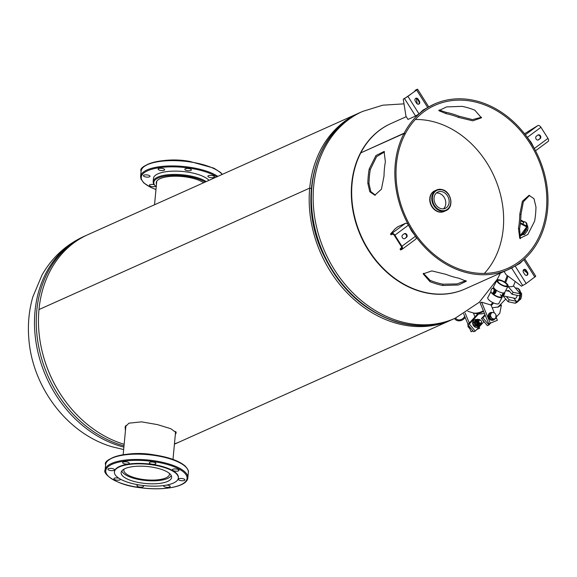 <?xml version="1.0" encoding="UTF-8"?>
<svg xmlns="http://www.w3.org/2000/svg" width="577" height="577" viewBox="0 0 577 577"><rect width="100%" height="100%" fill="white"/><g stroke="black" fill="none" stroke-linecap="round" stroke-linejoin="round"><path stroke-width="0.87" d="M125.382 426.288L125.627 428.653M175.336 434.467L176.252 432.721L170.857 428.74L157.507 424.622L141.495 421.852L128.916 423.186L125.108 426.98L125.433 430.687M175.531 432.447L175.935 431.87M359.622 112.775A113.294 91.772 65.8 0 0 358.526 113.258A113.294 91.772 65.8 0 0 309.712 188.102A113.294 91.772 65.8 0 0 352.042 297.674A113.294 91.772 65.8 0 0 451.272 319.99A113.294 91.772 65.8 0 0 452.354 319.492M311.154 188.535L309.712 188.102L311.154 188.542M358.526 113.258L87.798 234.709A113.294 91.772 65.8 0 0 38.984 309.56L309.712 188.102L38.984 309.56A113.294 91.772 65.8 0 0 124.149 444.304M174.449 443.864A113.294 91.772 65.8 0 0 180.543 441.448L451.272 319.99M465.156 288.926A90.632 73.416 -114.2 0 1 419.847 291.291A90.632 73.416 -114.2 0 1 351.732 183.5A90.632 73.416 -114.2 0 1 390.961 123.543M507.19 275.517A48.151 23.13 106.7 0 1 504.781 282.11A48.151 23.13 106.7 0 0 507.19 275.517M492.787 302.579A48.151 23.13 106.7 0 1 490.666 304.916A48.151 23.13 106.7 0 0 492.787 302.579M483.36 310.751A48.151 23.13 106.7 0 1 473.407 313.008A48.151 23.13 106.7 0 0 483.36 310.751M464.665 316.239A5.193 4.212 -32.6 0 1 458.585 319.903A5.193 4.212 -32.6 0 1 455.707 318.215A5.193 4.212 -32.6 0 1 455.606 318.05L455.707 318.215M465.134 317.364A6.268 5.085 -32.6 0 1 459.847 320.805A6.268 5.085 -32.6 0 1 454.799 318.792A6.268 5.085 -32.6 0 1 454.618 318.49L454.799 318.792M464.673 316.261A5.215 4.227 -32.6 0 1 464.456 316.73A5.215 4.227 -32.6 0 1 459.948 319.889A5.215 4.227 -32.6 0 1 455.585 318.057M467.803 311.291L473.385 312.965L475.008 316.874M479.162 326.87L479.725 328.226L476.847 329.373M476.732 329.496L479.725 328.226M473.046 330.96L471.099 331.739L468.517 325.522M468.048 324.389L463.677 313.859M472.996 330.902L472.613 331.054L472.109 329.835M471.099 331.739L472.613 331.054M469.289 323.048L465.12 313.001M475.967 324.397A2.358 1.911 -114.2 0 1 475.967 325.096M469.317 323.978L467.803 324.656L473.724 331.782L475.239 331.104L469.317 323.978L478.658 313.895L477.136 314.573L477.951 314.66M467.803 324.656L477.136 314.573M482.011 313.874L478.658 313.895M477.439 322.175A2.358 1.911 -114.2 0 1 477.958 323.329M483.959 321.692L475.239 331.104M479.465 325.529A4.01 3.246 -114.2 0 1 478.044 326.993A4.01 3.246 -114.2 0 1 476.047 327.094A4.01 3.246 -114.2 0 1 473.082 323.502A4.01 3.246 -114.2 0 1 474.756 319.672A4.01 3.246 -114.2 0 1 476.753 319.571A4.01 3.246 -114.2 0 1 476.797 319.586L475.159 321.836L476.285 324.901L479.033 325.724L480.944 324.108A2.835 2.294 -114.2 0 1 478.759 324.815A2.835 2.294 -114.2 0 1 476.826 322.875A2.835 2.294 -114.2 0 1 477.078 320.213A2.835 2.294 -114.2 0 1 480.107 319.947M477.85 327.072A4.01 3.246 -114.2 0 1 477.655 327.166A4.01 3.246 -114.2 0 1 475.664 327.267A4.01 3.246 -114.2 0 1 472.693 323.675A4.01 3.246 -114.2 0 1 474.373 319.846A4.01 3.246 -114.2 0 1 474.568 319.766M476.097 321.389A2.005 1.623 -114.2 0 1 476.58 321.454A2.005 1.623 -114.2 0 1 476.631 321.468M475.917 325.089A2.005 1.623 -114.2 0 1 475.881 325.067L474.979 325.486L477.727 326.308L478.816 325.695M474.885 322.204A2.005 1.623 -114.2 0 1 475.188 321.771M469.88 328.803L467.969 326.64L468.026 324.93M468.827 326.257L467.969 326.64M478.888 321.209A1.543 1.248 -114.2 0 1 481.47 322.067A1.543 1.248 -114.2 0 1 478.888 321.209M481.571 322.233A1.868 1.515 65.8 0 0 478.441 321.201A1.868 1.515 65.8 0 0 481.571 322.233M479.631 323.394A1.543 1.248 -114.2 0 1 478.506 320.884M480.352 323.618A1.89 1.529 -114.2 0 1 479.249 323.719A1.89 1.529 -114.2 0 1 477.879 321.93A1.89 1.529 -114.2 0 1 478.816 320.192M480.691 323.452A1.89 1.529 -114.2 0 1 479.509 323.603A1.89 1.529 -114.2 0 1 478.131 321.764A1.89 1.529 -114.2 0 1 479.162 320.047M480.078 323.74A1.89 1.529 -114.2 0 1 478.946 323.856A1.89 1.529 -114.2 0 1 477.576 322.053A1.89 1.529 -114.2 0 1 478.535 320.314M478.636 322.745L478.29 321.483M476.595 319.802L475.477 320.177L473.854 322.42L474.979 325.486M476.378 319.773L474.756 322.016L473.854 322.42M474.756 322.016L475.881 325.082L478.629 325.904M481.398 322.81A2.835 2.294 -114.2 0 1 480.944 324.108L481.348 323.17M479.855 323.848A1.89 1.529 -114.2 0 1 478.845 323.935A1.89 1.529 -114.2 0 1 477.439 322.19A1.89 1.529 -114.2 0 1 478.311 320.408M481.557 323.077L481.492 322.586M476.782 319.593L477.684 319.182L476.061 321.432L477.186 324.498L476.285 324.901M477.186 324.498L479.934 325.32M476.061 321.432L475.159 321.836M482.956 320.12L484.132 321.778M490.594 314.811A3.303 2.676 -114.2 0 1 493.732 312.647A3.303 2.676 -114.2 0 1 496.133 316.636A3.303 2.676 -114.2 0 1 492.996 318.8A3.303 2.676 -114.2 0 1 490.594 314.811M495.766 318.482L491.698 319.831L489.137 317.141L489.563 313.592L490.652 313.109L490.226 316.658L492.787 319.348L495.766 318.482L495.96 315.028M489.137 317.141L490.226 316.658M491.698 319.831L492.787 319.348M482.718 320.076A1.543 1.248 65.8 0 0 483.504 321.223M490.226 312.741A4.01 3.246 65.8 0 0 490.032 312.821A4.01 3.246 65.8 0 0 488.351 316.65A4.01 3.246 65.8 0 0 491.323 320.242A4.01 3.246 65.8 0 0 493.313 320.141A4.01 3.246 65.8 0 0 493.508 320.047M492.462 312.561A4.01 3.246 65.8 0 0 492.412 312.546A4.01 3.246 65.8 0 0 490.414 312.647A4.01 3.246 65.8 0 0 488.741 316.477A4.01 3.246 65.8 0 0 491.705 320.069A4.01 3.246 65.8 0 0 493.703 319.968A4.01 3.246 65.8 0 0 494.936 318.85M490.363 316.095A2.005 1.623 65.8 0 0 490.551 316.91M482.956 317.862L481.442 318.54L487.363 325.666L488.878 324.988L482.956 317.862L485.271 315.359M492.289 307.779L498.449 306.928L501.42 304.973L497.677 307.238M481.442 318.54L484.997 314.696M501.42 304.973L499.826 313.167L496.105 317.184M490.674 323.055L488.878 324.988M496.069 317.09L497.403 320.3L490.291 323.127L481.607 302.204L491.063 305.038L494.345 312.929M481.607 302.204L480.093 302.882L488.777 323.805L497.403 320.3M488.777 323.805L490.291 323.127M520.036 235.834A7.551 4.01 -62.4 0 0 524.507 232.632A7.551 4.01 -62.4 0 0 525.625 222.21L525.056 221.914A7.551 4.01 -62.4 0 0 523.389 221.719M520.447 235.279A7.551 4.01 -62.4 0 0 523.938 232.336A7.551 4.01 -62.4 0 0 526.246 227.526M526.448 226.494A7.551 4.01 -62.4 0 0 525.056 221.914M527.111 225.607L527.688 225.91L527.977 228.29L527.638 230.331L524.493 234.594L522.611 234.623M523.332 233.988L524.493 234.594M526.224 229.596L527.638 230.331M522.712 224.042L523.88 222.477L520.634 220.782M523.88 222.477L523.13 221.316L520.692 220.039M520.353 223.58L526.707 226.905L525.964 225.737L520.44 222.852M526.707 226.905L519.401 236.678M500.122 280.458A5.193 1.738 -152.1 0 1 505.149 282.824A5.193 1.738 -152.1 0 1 507.082 285.637A5.193 1.738 -152.1 0 1 504.861 285.954A5.193 1.738 -152.1 0 1 499.833 283.588A5.193 1.738 -152.1 0 1 497.901 280.775A5.193 1.738 -152.1 0 1 500.122 280.458M495.333 289.466L495.65 290.281M495.73 290.642L494.72 293.239M494.525 293.332L493.703 293.484M501.802 295.604A6.268 2.099 -152.1 0 1 502.199 297.148L498.874 303.43A6.268 2.099 -152.1 0 1 497.172 303.956A6.268 2.099 -152.1 0 1 490.645 301.331A6.268 2.099 -152.1 0 1 487.789 297.566L490.984 291.544M502.199 297.148A6.268 2.099 -152.1 0 1 500.504 297.674A6.268 2.099 -152.1 0 1 492.094 293.498M501.319 296.506A5.215 1.745 -152.1 0 1 499.855 297.09A5.215 1.745 -152.1 0 1 492.938 293.693A2.835 1.738 101.9 0 1 492.744 293.657M508.034 286.142L504.702 292.431A6.268 2.099 -152.1 0 1 499.675 292.056A6.268 2.099 -152.1 0 1 493.89 287.916A6.268 2.099 -152.1 0 1 493.623 286.56L496.948 280.271A6.268 2.099 -152.1 0 1 501.976 280.638A6.268 2.099 -152.1 0 1 507.76 284.786A6.268 2.099 -152.1 0 1 508.034 286.142A6.268 2.099 -152.1 0 1 503.007 285.766A6.268 2.099 -152.1 0 1 497.223 281.626A6.268 2.099 -152.1 0 1 496.948 280.271M506.866 284.519A5.215 1.745 -152.1 0 1 504.132 285.774A5.215 1.745 -152.1 0 1 498.11 281.893A5.215 1.745 -152.1 0 1 500.843 280.631A5.215 1.745 -152.1 0 1 506.866 284.519M515.535 302.99A7.551 4.638 -78.1 0 0 520.209 297.177A7.551 4.638 -78.1 0 0 519.149 289.322A7.551 4.638 -78.1 0 0 517.367 288.219A7.551 4.638 -78.1 0 0 517.071 288.175M515.744 302.593A7.551 4.638 -78.1 0 0 520.014 294.53M520.014 293.419A7.551 4.638 -78.1 0 0 518.564 289.2A7.551 4.638 -78.1 0 0 516.783 288.096A7.551 4.638 -78.1 0 0 515.449 288.125M514.533 298.237A3.065 1.882 -78.1 0 0 514.9 298.511M513.948 298.114A3.065 1.882 -78.1 0 0 515.896 298.071A3.065 1.882 -78.1 0 0 517.158 295.352M495.052 289.791A2.38 1.464 101.9 0 1 494.46 292.589M494.965 289.135A2.835 1.738 101.9 0 1 494.785 292.142A2.835 1.738 101.9 0 1 492.953 293.693M495.03 292.712A2.38 1.464 101.9 0 1 493.825 293.419A2.38 1.464 101.9 0 1 493.804 293.419M496.198 290.13A2.835 1.738 101.9 0 1 494.006 293.909M495.665 289.733A2.835 1.738 101.9 0 1 495.686 291.111A2.835 1.738 101.9 0 1 493.515 293.808A2.835 1.738 101.9 0 1 493.349 293.787A2.835 1.738 101.9 0 1 493.075 293.693M495.571 289.661A2.835 1.738 101.9 0 1 495.6 291.089A2.835 1.738 101.9 0 1 493.27 293.772A2.835 1.738 101.9 0 1 493.032 293.693M520.367 291.897L521.63 293.599L521.55 296.354L520.822 298.973L518.297 301.093M515.059 298.497L515.117 298.359A2.835 1.738 -78.1 0 0 515.427 298.381M520.584 293.383L521.63 293.599M519.682 298.735L520.822 298.973M503.512 292.957A2.835 1.738 101.9 0 1 501.932 295.359M501.377 295.46A2.835 1.738 101.9 0 1 500.281 294.609M503.57 292.957A2.38 1.464 101.9 0 1 502.971 294.378M503.598 292.957A2.835 1.738 101.9 0 1 501.896 295.417M504.168 292.842A2.38 1.464 101.9 0 1 502.336 295.208A2.38 1.464 101.9 0 1 502.315 295.2M504.204 292.827A2.835 1.738 101.9 0 1 502.026 295.597A2.835 1.738 101.9 0 1 501.817 295.568M504.731 292.373A2.835 1.738 101.9 0 1 504.68 293.001A2.835 1.738 101.9 0 1 502.351 295.676A2.835 1.738 101.9 0 1 502.113 295.597M493.948 290.786A2.38 1.464 101.9 0 1 492.563 292.986A2.38 1.464 101.9 0 1 491.056 291.94A2.38 1.464 101.9 0 1 491.005 290.635A2.38 1.464 101.9 0 1 491.669 289.012A2.38 1.464 101.9 0 1 493.357 288.565A2.38 1.464 101.9 0 1 493.948 290.786M491.092 292.077A2.813 1.731 -78.1 0 0 491.128 292.236A2.813 1.731 -78.1 0 0 492.917 293.462A2.813 1.731 -78.1 0 0 494.547 290.873A2.813 1.731 -78.1 0 0 493.847 288.248A2.813 1.731 -78.1 0 0 491.856 288.774A2.813 1.731 -78.1 0 0 491.763 288.904M493.587 288.089A2.835 1.738 101.9 0 1 493.703 288.089A2.835 1.738 101.9 0 1 494.071 288.175M494.842 289.027A2.835 1.738 101.9 0 1 494.727 292.07A2.835 1.738 101.9 0 1 492.866 293.671A2.835 1.738 101.9 0 1 492.433 293.556M506.31 296.513A3.303 2.027 -78.1 0 0 506.325 296.528L509.13 299.78L516.422 301.309L513.624 298.064A3.303 2.027 101.9 0 1 513.602 298.042M512.044 294.277L513.083 292.308L520.382 293.844L519.336 295.806L512.044 294.277L509.239 291.024A3.303 2.027 -78.1 0 0 508.467 290.541A3.303 2.027 -78.1 0 0 507.183 290.902M509.13 299.78L508.092 301.742L515.384 303.278L516.422 301.309M520.382 293.844L513.912 286.343L513.184 286.192A18.882 6.325 27.9 0 1 508.128 286.56L513.083 292.308M508.092 301.742L503.13 295.994M156.482 184.099A25.381 8.532 5.4 0 1 156.259 182.642A25.381 8.532 5.4 0 1 185.909 176.959A25.381 8.532 5.4 0 1 203.652 182.736M208.975 180.349A28.561 9.607 -174.6 0 0 186.84 171.96A28.561 9.607 -174.6 0 0 153.468 178.358L153.157 181.676A28.561 9.607 5.4 0 1 186.522 175.278A28.561 9.607 5.4 0 1 206.205 181.589M211.745 175.495A3.303 1.111 -174.6 0 0 207.879 176.237A3.303 1.111 -174.6 0 0 210.598 177.601A3.303 1.111 -174.6 0 0 214.464 176.858A3.303 1.111 -174.6 0 0 211.745 175.495M188.672 168.585A3.303 1.111 -174.6 0 0 184.813 169.321A3.303 1.111 -174.6 0 0 187.532 170.684A3.303 1.111 -174.6 0 0 191.391 169.948A3.303 1.111 -174.6 0 0 188.672 168.585M161.971 168.354A3.303 1.111 -174.6 0 0 158.112 169.097A3.303 1.111 -174.6 0 0 160.832 170.46A3.303 1.111 -174.6 0 0 164.69 169.717A3.303 1.111 -174.6 0 0 161.971 168.354M147.279 174.946A3.303 1.111 -174.6 0 0 143.421 175.689A3.303 1.111 -174.6 0 0 146.14 177.045A3.303 1.111 -174.6 0 0 149.998 176.31A3.303 1.111 -174.6 0 0 147.279 174.946M153.994 184.64A3.303 1.111 -174.6 0 0 153.208 184.496A3.303 1.111 -174.6 0 0 149.349 185.231A3.303 1.111 -174.6 0 0 152.061 186.595A3.303 1.111 -174.6 0 0 155.487 186.342M124.091 469.094A22.907 7.703 -174.6 0 0 123.846 469.981A22.907 7.703 -174.6 0 0 142.692 479.422A22.907 7.703 -174.6 0 0 169.45 474.287A22.907 7.703 -174.6 0 0 169.378 473.371M121.848 470.882A25.02 8.417 -174.6 0 0 142.324 480.093A25.02 8.417 -174.6 0 0 171.246 475.549M140.831 485.214A32.103 10.797 5.4 0 1 114.419 471.979A32.103 10.797 5.4 0 1 151.924 464.788A32.103 10.797 5.4 0 1 178.336 478.023A32.103 10.797 5.4 0 1 140.831 485.214M114.448 471.762A32.103 10.797 5.4 0 1 114.462 471.539A32.103 10.797 5.4 0 1 151.967 464.348A32.103 10.797 5.4 0 1 178.372 477.583A32.103 10.797 5.4 0 1 178.351 477.799M141.992 483.072A25.381 8.532 -174.6 0 0 171.643 477.388A25.381 8.532 -174.6 0 0 150.763 466.93A25.381 8.532 -174.6 0 0 121.112 472.613A25.381 8.532 -174.6 0 0 141.992 483.072M138.603 484.86A3.303 1.111 -174.6 0 0 136.929 485.661A3.303 1.111 -174.6 0 0 139.648 487.024A3.303 1.111 -174.6 0 0 143.514 486.281A3.303 1.111 -174.6 0 0 142.75 485.466M118.949 478.275A3.303 1.111 -174.6 0 0 117.722 478.008A3.303 1.111 -174.6 0 0 113.864 478.744A3.303 1.111 -174.6 0 0 116.583 480.107A3.303 1.111 -174.6 0 0 120.442 479.372A3.303 1.111 -174.6 0 0 120.398 479.141M110.654 470.565A3.303 1.111 -174.6 0 0 114.513 469.822A3.303 1.111 -174.6 0 0 111.794 468.459A3.303 1.111 -174.6 0 0 107.935 469.202A3.303 1.111 -174.6 0 0 110.654 470.565M125.346 463.973A3.303 1.111 -174.6 0 0 129.205 463.23A3.303 1.111 -174.6 0 0 126.486 461.867A3.303 1.111 -174.6 0 0 122.627 462.61A3.303 1.111 -174.6 0 0 125.346 463.973M152.047 464.196A3.303 1.111 -174.6 0 0 155.905 463.461A3.303 1.111 -174.6 0 0 153.186 462.098A3.303 1.111 -174.6 0 0 149.328 462.833A3.303 1.111 -174.6 0 0 152.047 464.196M175.112 471.113A3.303 1.111 -174.6 0 0 178.978 470.37A3.303 1.111 -174.6 0 0 176.259 469.007A3.303 1.111 -174.6 0 0 172.4 469.75A3.303 1.111 -174.6 0 0 175.112 471.113M181.041 480.655A3.303 1.111 -174.6 0 0 184.9 479.92A3.303 1.111 -174.6 0 0 182.181 478.557A3.303 1.111 -174.6 0 0 178.322 479.299A3.303 1.111 -174.6 0 0 181.041 480.655M163.846 485.546A3.303 1.111 -174.6 0 0 163.63 485.884A3.303 1.111 -174.6 0 0 166.349 487.248A3.303 1.111 -174.6 0 0 170.215 486.512A3.303 1.111 -174.6 0 0 167.496 485.149A3.303 1.111 -174.6 0 0 166.717 485.069M442.379 191.759A8.972 7.263 65.8 0 0 437.914 191.982A8.972 7.263 65.8 0 0 434.156 200.544A8.972 7.263 65.8 0 0 440.785 208.578A8.972 7.263 65.8 0 0 445.256 208.355A8.972 7.263 65.8 0 0 449.007 199.793A8.972 7.263 65.8 0 0 442.379 191.759M443.461 208.838A8.972 7.263 65.8 0 0 445.408 200.19A8.972 7.263 65.8 0 0 439.032 193.259A8.972 7.263 65.8 0 0 436.356 192.999M442.501 189.703A11.331 9.174 -114.2 0 1 450.738 199.894A11.331 9.174 -114.2 0 1 445.978 210.612L444.261 211.384A11.331 9.174 -114.2 0 1 438.621 211.665A11.331 9.174 -114.2 0 1 430.247 201.517A11.331 9.174 -114.2 0 1 434.986 190.706L434.669 190.85A11.331 9.174 -114.2 0 1 434.827 190.785M444.102 211.449A11.331 9.174 -114.2 0 1 443.944 211.528L444.261 211.384A11.331 9.174 -114.2 0 1 438.621 211.672A11.331 9.174 -114.2 0 1 430.24 201.524A11.331 9.174 -114.2 0 1 434.986 190.713L436.702 189.941A11.331 9.174 -114.2 0 1 442.343 189.653M443.944 211.528A11.331 9.174 -114.2 0 1 438.304 211.809A11.331 9.174 -114.2 0 1 429.93 201.661A11.331 9.174 -114.2 0 1 434.669 190.85M385.371 161.726A90.632 73.416 65.8 0 0 384.008 176.108L381.44 189.184L374.826 195.199L369.821 191.773L367.845 183.363A90.632 73.416 -114.2 0 1 369.208 168.982L375.937 155.552L384.073 151.477L385.371 161.726M508.525 269.473L465.336 288.846A90.632 73.416 -114.2 0 1 420.207 291.133A90.632 73.416 -114.2 0 1 360.798 152.869L403.979 133.496A90.632 73.416 -114.2 0 0 463.389 271.753A90.632 73.416 -114.2 0 0 508.525 269.473A90.632 73.416 -114.2 0 0 546.462 182.988A90.632 73.416 -114.2 0 0 479.458 101.804A90.632 73.416 -114.2 0 0 434.33 104.084A90.632 73.416 -114.2 0 0 404.145 133.186L405.162 133.994A89.269 72.313 -114.2 0 1 434.885 105.331A89.269 72.313 -114.2 0 1 479.336 103.088A89.269 72.313 -114.2 0 1 545.33 183.046A89.269 72.313 -114.2 0 1 507.962 268.226A89.269 72.313 -114.2 0 1 463.511 270.476A89.269 72.313 -114.2 0 1 404.996 134.304L403.979 133.496M436.371 283.877A90.632 73.416 -114.2 0 1 429.952 281.641L423.165 273.859L431.856 270.901L446.115 274.392A90.632 73.416 65.8 0 0 452.534 276.628A90.632 73.416 65.8 0 0 459.003 278.251L466.31 281.251L458.463 284.988L442.84 285.507A90.632 73.416 -114.2 0 1 436.371 283.877M439.039 109.969L445.963 112.306A90.632 73.416 -114.2 0 1 452.433 113.929A90.632 73.416 -114.2 0 1 458.845 116.165L472.513 119.605L481.557 117.239M529.585 195.387L523.346 201.791L520.959 214.449A90.632 73.416 -114.2 0 1 519.596 228.824L520.375 238.669M535.968 206.963L533.985 198.668L529.03 195.343L522.409 201.243L519.805 214.211A89.269 72.313 -114.2 0 1 518.463 228.377L519.769 238.424L527.861 234.457L534.627 221.121A89.269 72.313 65.8 0 0 535.968 206.963M452.31 115.212A89.269 72.313 -114.2 0 1 458.628 117.412L472.844 120.831L481.427 117.823L474.792 110.164A89.269 72.313 65.8 0 0 468.474 107.957A89.269 72.313 65.8 0 0 462.105 106.356L446.548 106.918L438.801 110.654L445.942 113.611A89.269 72.313 -114.2 0 1 452.31 115.212M465.927 280.588L457.034 283.927L442.862 284.194A89.269 72.313 -114.2 0 1 436.493 282.593A89.269 72.313 -114.2 0 1 430.175 280.393L423.41 273.318M415.303 119.504A89.269 72.313 -114.2 0 1 436.147 122.461A89.269 72.313 -114.2 0 1 498.629 188.102A89.269 72.313 -114.2 0 1 484.355 273.426M375.382 195.17L370.787 191.557L368.999 183.594A89.269 72.313 -114.2 0 1 370.34 169.429L376.601 156.655L384.592 151.888M361.152 152.71L404.145 133.186M360.957 152.559A90.632 73.416 -114.2 0 1 391.141 123.464L406.251 116.684M390.514 233.981L391.776 233.418A2.899 1.673 53.6 0 1 394.87 235.156L408.509 225.088A2.899 1.673 -126.4 0 0 405.415 223.342L397.841 226.739L395.36 228.571L390.514 233.981L391.047 234.832L392.317 234.269A1.89 1.089 53.6 0 1 394.329 235.402L401.354 246.516A1.89 1.089 53.6 0 1 401.462 248.485A1.89 1.089 53.6 0 1 401.347 248.557L401.88 249.408A2.899 1.673 53.6 0 0 402.061 249.3A2.899 1.673 53.6 0 0 401.895 246.271L394.87 235.156M415.527 239.332A2.899 1.673 -126.4 0 0 415.707 239.231A2.899 1.673 -126.4 0 0 415.534 236.202L411.552 230.988L408.509 225.088M401.57 248.911L400.618 249.978L401.88 249.408M401.707 247.317L400.085 249.127L400.618 249.978M400.085 249.127L401.563 248.398M404.232 233.779A2.128 1.724 -114.2 0 1 406.381 235.099A2.128 1.724 -114.2 0 1 405.941 237.594L404.939 238.496A2.128 1.724 -114.2 0 1 404.679 238.647A2.128 1.724 -114.2 0 1 402.32 237.58A2.128 1.724 -114.2 0 1 402.674 234.926L404.225 233.779A2.128 1.724 -114.2 0 1 404.484 233.627A2.128 1.724 -114.2 0 1 406.843 234.695A2.128 1.724 -114.2 0 1 406.482 237.349L404.939 238.496M417.012 89.341L415.087 90.394L417.56 89.197L416.659 90.048L427.701 107.517L434.33 104.084M415.087 90.394L415.18 90.986M416.363 98.451L417.229 103.91M416.471 90.019L407.441 96.698L403.258 99.129L404.52 98.559L415.563 116.027L419.017 113.929L422.984 110.12L427.701 107.517M404.52 98.559L416.659 90.048M415.563 116.027L407.982 119.425L405.977 116.251L403.258 99.129M416.572 103.218L415.317 101.227A2.128 1.724 -114.2 0 1 415.844 98.263A2.128 1.724 -114.2 0 1 418.109 99.172L419.356 101.155A2.128 1.724 -114.2 0 1 418.837 104.127A2.128 1.724 -114.2 0 1 416.572 103.218M415.584 98.415A2.128 1.724 -114.2 0 1 417.56 99.41L418.815 101.401A2.128 1.724 -114.2 0 1 418.549 104.213M524.543 133.749L537.865 125.548A2.899 1.673 -126.4 0 1 540.952 127.286L547.977 138.401L534.338 148.477A2.899 1.673 53.6 0 1 534.778 149.371M526.657 136.533A2.899 1.673 53.6 0 1 527.313 137.362L531.294 142.577L534.338 148.477M538.622 139.785A2.128 1.724 -114.2 0 1 538.363 139.937A2.128 1.724 -114.2 0 1 536.004 138.869A2.128 1.724 -114.2 0 1 536.365 136.208L537.915 135.068A2.128 1.724 -114.2 0 1 538.175 134.917A2.128 1.724 -114.2 0 1 540.526 135.984A2.128 1.724 -114.2 0 1 540.173 138.639L538.081 140.023A2.128 1.724 -114.2 0 1 538.074 140.023L539.632 138.884A2.128 1.724 -114.2 0 0 540.072 136.388A2.128 1.724 -114.2 0 0 537.915 135.061M547.97 141.538A2.899 1.673 -126.4 0 0 548.15 141.43A2.899 1.673 -126.4 0 0 547.977 138.401M524.717 258.77L535.766 276.246L526.188 283.516L515.146 266.047L504.118 271.551L506.123 274.724L521.471 286.185L526.188 283.516M524.731 258.784L519.87 263.437L515.146 266.047M523.353 270.029L527.147 272.863M523.49 272.409A2.128 1.724 -114.2 0 1 524.017 269.437A2.128 1.724 -114.2 0 1 526.282 270.346L527.529 272.33A2.128 1.724 -114.2 0 1 527.01 275.301A2.128 1.724 -114.2 0 1 524.745 274.392L523.49 272.409M523.757 269.589A2.128 1.724 -114.2 0 1 525.734 270.591L526.989 272.575A2.128 1.724 -114.2 0 1 526.722 275.388M521.933 261.179L519.329 263.682L515.059 266.04M514.439 266.408L511.424 268.074M453.457 319.009L455.239 318.208A113.294 91.772 -114.2 0 1 398.822 321.064A113.294 91.772 -114.2 0 1 315.064 219.585A113.294 91.772 -114.2 0 1 362.493 111.476L360.712 112.277A113.294 91.772 65.8 0 0 313.282 220.385A113.294 91.772 65.8 0 0 397.048 321.865A113.294 91.772 65.8 0 0 453.457 319.009C435.563 326.834 416.551 327.801 396.421 321.93C363.185 310.909 338.382 287.469 321.995 251.601C297.278 197.392 315.345 131.073 360.712 112.277M123.651 449.548L112.385 446.872C67.415 433.918 32.478 387.419 28.85 338.944C27.617 324.512 28.937 310.534 32.81 297.004L41.984 275.085C51.937 257.63 65.886 244.763 83.831 236.491A113.294 91.772 65.8 0 0 36.401 344.599A113.294 91.772 65.8 0 0 120.16 446.079A113.294 91.772 65.8 0 0 123.882 447.11M176.576 443.223L174.42 444.153A113.294 91.772 65.8 0 0 176.576 443.223L178.358 442.429A113.294 91.772 -114.2 0 1 174.434 444.052M123.997 445.87A113.294 91.772 -114.2 0 1 121.942 445.278A113.294 91.772 -114.2 0 1 38.183 343.798A113.294 91.772 -114.2 0 1 85.612 235.69L86.709 235.207M62.597 397.329A112.133 90.834 -114.2 0 1 42.323 352.136M473.443 313.109A48.151 23.13 -73.3 0 0 483.627 311.4M491.272 305.543A48.151 23.13 -73.3 0 0 493.638 302.975M505.603 282.68A48.151 23.13 -73.3 0 0 508.027 276.145M513.624 298.064L506.325 296.528M205.138 182.072A27.847 9.369 -174.6 0 0 186.335 176.173A27.847 9.369 -174.6 0 0 159.634 177.42A27.847 9.369 -174.6 0 0 156.23 186.768M222.159 174.434A41.537 13.971 -174.6 0 0 189.645 161.863A41.537 13.971 -174.6 0 0 141.113 171.16L140.608 176.468A41.537 13.971 5.4 0 1 189.141 167.164A41.537 13.971 5.4 0 1 217.817 176.382M216.757 176.858A40.83 13.733 -174.6 0 0 188.953 168.058A40.83 13.733 -174.6 0 0 144.986 172.17A40.83 13.733 -174.6 0 0 155.978 189.494M144.676 166.198A40.83 13.733 5.4 0 1 189.581 161.423M154.16 455.376A41.537 13.971 -174.6 0 0 105.627 464.68C102.201 459.429 126.962 449.887 154.138 454.9C168.491 457.085 178.762 460.734 184.95 465.855C187.77 468.849 188.895 471.063 188.34 472.498A41.537 13.971 -174.6 0 0 154.16 455.376M109.19 459.71A40.83 13.733 5.4 0 1 154.102 454.936M105.627 464.68L105.129 469.981A41.537 13.971 5.4 0 1 153.655 460.677A41.537 13.971 5.4 0 1 187.835 477.799L188.34 472.498M153.475 461.571A40.83 13.733 -174.6 0 0 106.363 468.812A40.83 13.733 -174.6 0 0 139.367 487.543A40.83 13.733 -174.6 0 0 186.472 480.302A40.83 13.733 -174.6 0 0 153.475 461.571M442.545 189.97A10.876 8.806 -114.2 0 1 450.716 202.909A10.876 8.806 -114.2 0 1 440.619 210.367A10.876 8.806 -114.2 0 1 432.447 197.428A10.876 8.806 -114.2 0 1 442.545 189.97M445.978 210.612A11.331 9.174 -114.2 0 1 440.338 210.901A11.331 9.174 -114.2 0 1 431.957 200.753A11.331 9.174 -114.2 0 1 436.702 189.941L442.436 189.645C451.445 191.78 454.193 207.54 445.978 210.612M445.942 113.611L445.963 112.306M458.628 117.412L458.845 116.165M368.999 183.594L367.845 183.363M370.34 169.429L369.208 168.982M519.805 214.211L520.959 214.449M518.463 228.377L519.596 228.824M442.862 284.194L442.84 285.507M430.175 280.393L429.952 281.641M391.776 233.418L405.415 223.342M401.895 246.271L415.534 236.202M406.482 237.349L405.941 237.594M407.982 96.46L419.017 113.929M419.356 101.155L418.815 101.401M418.109 99.172L417.56 99.41M540.952 127.286L527.313 137.362M537.865 125.548L525.351 134.787M540.173 138.639L539.632 138.884M534.865 277.104L523.829 259.636M526.282 270.346L525.734 270.591M527.529 272.33L526.989 272.575M522.733 285.615L511.691 268.146M455.239 318.208L479.307 302.233L497.273 279.282L500.461 273.094M404.008 103.853L382.746 105.194L362.493 111.476M178.358 442.429L179.447 441.924M83.831 236.491L85.612 235.69M515.261 281.547L513.314 286.221M505.74 299.023L498.023 307.043M484.514 313.527L479.235 313.96M478.564 313.938L473.45 313.116M478.044 326.993L477.655 327.166M474.756 319.672L474.373 319.846M493.313 320.141L493.703 319.968M490.032 312.821L490.414 312.647M501.182 296.773L503.202 292.965M517.367 288.219L516.783 288.096M502.351 295.676L515.117 298.359M505.676 290.592L509.57 291.407M156.756 181.25L154.528 204.777M222.318 174.362L220.537 172.436L213.858 168.145L189.624 161.38C162.447 156.367 137.687 165.916 141.113 171.16M140.608 176.468L140.954 178.985L143.897 183.017L150.575 187.309L155.97 189.559M153.157 181.676L153.432 183.565L156.216 186.955M123.168 454.698L125.937 425.393M172.985 459.407L175.624 431.481M114.419 471.979L114.462 471.539M105.129 469.981C102.151 473.443 116.136 485.106 139.331 487.587C162.952 491.077 187.381 486.887 187.835 477.799M178.336 478.023L178.372 477.583M415.707 239.231L402.061 249.3M417.56 89.197L428.596 106.658M548.15 141.43L535.514 150.763"/></g></svg>
